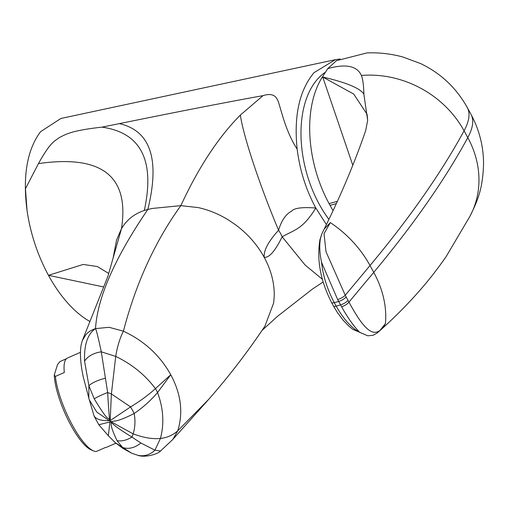<?xml version="1.0" encoding="UTF-8"?>
<svg xmlns="http://www.w3.org/2000/svg" width="509" height="509" viewBox="0 0 509 509"><rect width="100%" height="100%" fill="white"/><g stroke="black" fill="none" stroke-linecap="round" stroke-linejoin="round"><path stroke-width="0.76" d="M66.386 358.762L59.992 361.562L57.511 364.578L54.278 374.98L55.373 376.431A48.73 13.374 66.4 0 0 72.361 425.123A48.73 13.374 66.4 0 0 93.357 450.84A48.73 13.374 66.4 0 0 96.29 451.483L105.236 447.57A48.73 13.374 -113.6 0 0 106.61 447.252L115.899 443.193M93.357 450.84L90.933 449.771A46.701 12.82 -113.6 0 1 67.672 419.06A46.701 12.82 -113.6 0 1 54.278 374.98M326.415 224.564L315.809 208.009C302.588 229.444 294.794 229.597 282.145 236.78A40.605 33.823 -145.8 0 0 278.569 230.227C268.281 241.578 263.503 250.625 264.228 257.369C257.242 244.689 247.692 233.835 235.572 224.806L228.554 220.041C218.883 214.066 208.779 209.918 198.256 207.589L180.835 205.642C198.555 167.366 218.399 137.175 240.363 115.059L263.064 95.628C270.101 93.433 274.765 94.579 277.055 99.077C280.014 103.022 283.882 128.923 297.161 149.118C293.725 115.925 299.33 90.443 313.983 72.679L335.342 59.68L60.895 118.476L40.535 131.697C27.047 149.926 22.555 176.26 27.066 210.694L25.45 188.724L38.468 163.593C50.238 142.348 54.228 141.4 59.337 137.595C65.489 134.567 70.395 130.635 101.985 127.142C140.993 132.703 155.105 160.475 144.314 210.459C134.179 213.882 126.563 219.971 121.473 228.713L107.883 276.4L82.318 340.604L85.792 334.846C88.057 332.072 91.296 329.997 95.507 328.61C96.494 313.035 101.348 295.322 110.071 275.464C118.788 255.601 131.373 233.599 147.833 209.46L152.382 208.436L180.835 205.642C155.035 241.444 135.897 283.29 123.42 331.181L109.098 327.306L95.507 328.61C87.612 333.923 83.966 344.797 84.57 361.218L88.91 385.746L94.235 398.84C109.002 423.176 107.437 416.553 109.39 419.518L110.014 420.72L130.558 406.907A20.303 5.23 56.8 0 1 134.166 413.518C143.029 407.442 150.823 400.443 157.548 392.534L170.763 374.745C181.058 393.941 183.38 412.627 177.749 430.824C172.812 435.176 167.041 437.721 160.437 438.446C152.655 439.254 143.557 437.727 133.154 433.865L110.943 421.662L114.595 421.026C117.872 420.918 124.393 418.417 134.166 413.518C135.47 420.574 135.133 427.356 133.154 433.865L131.933 437.059C110.141 423.666 113.011 423.119 111.064 422.591L110.408 421.452L110.943 421.662M144.314 210.459L147.833 209.46C160.087 159.438 150.6 130.826 119.367 123.623C179.066 111.477 226.969 102.15 263.064 95.628M89.094 399.107L83.043 376.068L81.79 369.203C80.25 359.259 80.04 351.127 81.16 344.809L82.318 340.604M38.468 163.593C101.946 154.52 129.61 176.222 121.473 228.713L116.599 239.904L113.252 257.236M98.816 424.754L109.893 421.961L108.366 435.774L98.816 424.754L94.14 416.158L89.349 399.947L96.729 412.023L109.161 420.612L110.014 420.72M94.089 415.929C97.639 421.961 110.638 420.428 109.161 420.612M95.507 328.61C96.392 330.163 98.32 337.9 101.297 351.821A20.303 12.483 173.3 0 0 84.57 361.218M265.24 325.658C248.087 351.382 229.228 375.96 208.665 399.387L177.749 430.824L172.831 439.445L160.513 451.012L154.914 450.16L160.437 438.446C164.375 423.755 163.414 408.453 157.548 392.534A20.303 14.85 42.4 0 0 155.43 388.647C145.103 374.872 131.863 364.132 115.715 356.421L101.297 351.821L107.66 392.528L111.388 393.941L130.558 406.907C139.733 401.404 148.024 395.315 155.43 388.647L170.763 374.745C159.972 355.39 144.193 340.858 123.42 331.181C119.889 338.116 117.325 346.527 115.715 356.421L111.388 393.941L110.186 420.275M101.985 127.142L119.367 123.623M108.703 273.46L97.346 266.544L83.196 264.445L48.463 275.324C37.641 255.238 30.508 233.733 27.079 210.815L27.066 210.694M103.798 286.993L48.463 275.324C59.438 295.226 72.03 309.886 86.237 319.308L89.845 321.51M89.858 321.484L86.307 319.359M160.513 451.012C158.833 453.564 145.428 458.176 137.742 455.275L137.742 455.275A20.303 18.642 -76.4 0 0 154.914 450.16L140.815 442.995A20.303 15.588 -51.8 0 1 122.504 447.36L115.187 442.595L122.904 448.391L131.659 453.201L122.504 447.36L117.045 440.667C109.155 423.889 111.662 424.131 111.064 422.591M109.798 420.72L110.408 421.452M110.256 421.56L109.893 421.961M94.235 398.84A20.303 3.137 159.9 0 1 107.66 392.528C109.333 422.025 109.632 416.877 109.397 419.524M105.497 378.212A20.303 6.299 166.8 0 0 88.91 385.746L88.782 398.133L89.457 400.271M322.305 279.212L305.146 265.074L282.145 236.78C272.296 256.911 266.735 257.465 264.228 257.369C271.093 270.088 274.427 282.87 274.236 295.729L273.696 302.836L264.934 326.116M297.161 149.118C299.769 170.146 305.985 189.774 315.803 208.003C302.314 206.991 294.278 208.022 291.708 211.089C285.893 214.066 281.515 220.448 278.569 230.227C259.647 185.244 243.219 135.668 240.363 115.059M335.342 59.68L340.158 58.98M328.935 219.385A93.395 55.837 -105.5 0 1 319.2 204.16A93.395 55.837 -105.5 0 1 325.48 72.151M172.831 439.445L172.449 439.878M140.815 442.995L131.933 437.059A20.303 13.641 -40 0 1 117.045 440.667M467.268 107.533L470.99 114.353A158.522 46.071 151.4 0 1 467.79 137.621L464.068 130.8A158.522 46.071 -28.6 0 0 467.268 107.533C456.325 87.955 440.851 73.341 420.848 63.682L402.829 56.97C390.829 53.769 378.874 52.421 366.944 52.911L336.417 60.711L327.732 68.626L322.299 77.139L322.738 77.018L352.788 165.234M333.083 210.675A99.484 59.483 -105.5 0 1 330.036 205.362L329.088 203.625A99.484 59.483 -105.5 0 1 322.299 77.139M363.859 94.114C360.073 88.216 346.368 82.522 322.738 77.018L353.71 94.057L367.104 114.309L367.663 120.385L363.859 94.114C363.693 85.652 362.879 79.429 361.422 75.459C357.057 65.954 346.025 63.619 328.324 68.46L327.732 68.626M367.663 120.385L365.704 130.527C354.671 162.645 340.839 195.494 324.188 229.069L330.328 222.605L324.036 233.656L325.995 251.732L345.242 295.265L370.024 265.539A1387.057 403.122 -28.6 0 0 464.068 130.8A97.454 85.041 -151.5 0 0 361.422 75.459M324.182 229.088L321.86 233.803L320.371 238.791C319.296 245.898 319.69 253.756 321.567 262.345M320.371 238.791A6.089 3.894 11 0 0 319.913 239.828C316.643 260.01 320.536 280.911 331.588 302.537A6.089 1.769 -28.6 0 0 334.254 302.658C327.153 288.991 322.922 275.554 321.561 262.339L337.652 299.546L341.577 306.742C347.717 317.756 353.774 326.301 359.742 332.371L367.784 335.8L373.002 335.323L376.876 333.185M379.663 330.837L376.908 333.179M385.408 323.629A97.454 75.16 -140.2 0 0 373.746 272.36L348.964 302.091C363.833 329.52 375.082 341.991 385.408 323.629L379.682 330.844C403.484 309.491 423.424 287.839 439.502 265.895L445.909 256.988L469.813 216.516A97.454 85.041 -151.5 0 0 467.79 137.621A1387.057 403.122 151.4 0 1 373.746 272.36L370.024 265.539A97.454 75.16 39.8 0 0 330.328 222.605M359.742 332.371C351.528 328.019 343.658 319.264 336.137 306.113L334.254 302.658L338.657 301.436A6.089 1.769 151.4 0 0 346.145 296.97L348.964 302.091A6.089 1.941 150.1 0 1 341.577 306.742M55.373 376.431L64.319 372.518A48.73 13.374 -113.6 0 1 67.557 357.967L80.479 352.311M328.324 68.46A61.067 17.751 -28.6 0 0 327.891 68.441M346.145 296.97L345.242 295.265A6.089 1.597 152.7 0 1 337.652 299.546M348.029 300.425A6.089 1.769 151.4 0 1 340.54 304.891L336.137 306.113A6.089 1.769 -28.6 0 1 333.471 305.992L331.588 302.537M336.36 203.606L330.036 205.362M329.088 203.625L337.41 201.316M115.187 442.595L108.341 435.742M173.334 438.847L207.977 400.182M137.742 455.275L131.666 453.201M323.107 282.031L312.38 289.112L277.405 316.426L262.065 330.411M470.99 114.353C479.268 129.738 483.455 146.108 483.55 163.478C482.907 188.744 477.601 200.921 469.813 216.516M319.913 239.828L321.86 233.803M367.784 335.8L352.769 329.323L348.722 326.008L343.06 320.129L337.314 312.418L333.471 305.992"/></g></svg>

